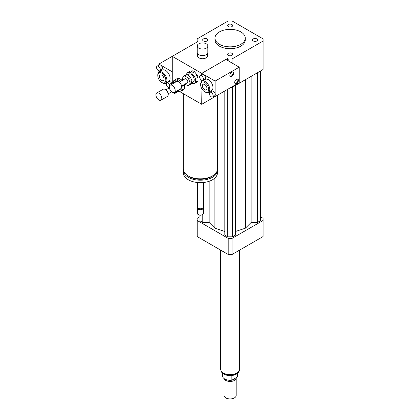 <?xml version="1.0" encoding="UTF-8"?>
<svg xmlns="http://www.w3.org/2000/svg" width="419" height="419" viewBox="0 0 419 419"><rect width="100%" height="100%" fill="white"/><g stroke="black" fill="none" stroke-linecap="round" stroke-linejoin="round"><path stroke-width="0.63" d="M253.259 38.92A2.519 1.456 180 0 1 256.004 38.606A2.519 1.456 180 0 1 257.559 39.952A2.519 1.456 180 0 1 255.04 41.402A2.519 1.456 180 0 1 252.526 39.952A2.519 1.456 180 0 1 253.259 38.92M231.906 53.307A2.519 1.456 180 0 1 232.645 54.334A2.519 1.456 180 0 1 230.125 55.79A2.519 1.456 180 0 1 227.606 54.334A2.519 1.456 180 0 1 229.162 52.993A2.519 1.456 180 0 1 231.906 53.307M206.991 40.978A2.519 1.456 180 0 1 204.247 41.292A2.519 1.456 180 0 1 202.691 39.952A2.519 1.456 180 0 1 205.21 38.496A2.519 1.456 180 0 1 207.724 39.952A2.519 1.456 180 0 1 206.991 40.978M228.345 26.591A2.519 1.456 180 0 1 227.606 25.564A2.519 1.456 180 0 1 230.125 24.108A2.519 1.456 180 0 1 232.645 25.564A2.519 1.456 180 0 1 231.089 26.905A2.519 1.456 180 0 1 228.345 26.591M206.279 43.817A5.306 3.064 180 0 1 207.834 45.98A5.306 3.064 180 0 1 202.529 49.044A5.306 3.064 180 0 1 197.223 45.98A5.306 3.064 180 0 1 200.497 43.152A5.306 3.064 180 0 1 206.279 43.817M207.834 45.98L207.834 52.48A5.306 3.064 180 0 1 206.279 54.643A5.306 3.064 180 0 1 198.779 54.643A5.306 3.064 180 0 1 197.223 52.48L197.223 45.98M206.143 54.721A4.923 2.844 180 0 1 206.012 54.8A4.923 2.844 180 0 1 199.046 54.8A4.923 2.844 180 0 1 198.915 54.721M207.457 53.616L207.457 55.884A4.923 2.844 180 0 1 202.529 58.728A4.923 2.844 180 0 1 197.606 55.884L197.606 53.616M217.435 95.228L217.435 168.988A17.048 9.847 180 0 1 212.443 175.949A17.048 9.847 180 0 1 193.861 178.085A17.048 9.847 180 0 1 183.333 168.988L183.333 93.683M212.831 175.718A15.534 8.967 180 0 1 211.37 176.692A15.534 8.967 180 0 1 187.937 175.718M217.393 169.669A17.048 9.847 180 0 1 217.435 170.35A17.048 9.847 180 0 1 212.443 177.31A17.048 9.847 180 0 1 193.861 179.447A17.048 9.847 180 0 1 183.333 170.35A17.048 9.847 180 0 1 183.375 169.669M217.435 170.35L217.435 172.827A17.048 9.847 180 0 1 212.443 179.788A17.048 9.847 180 0 1 193.861 181.919A17.048 9.847 180 0 1 183.333 172.827L183.333 170.35M203.419 182.511L203.419 207.012A3.033 1.749 180 0 1 202.529 208.248A3.033 1.749 180 0 1 198.245 208.248A3.033 1.749 180 0 1 197.354 207.012L197.354 182.511M202.126 208.479L202.529 208.248L202.126 208.479A2.462 1.419 180 0 1 198.643 208.479L198.245 208.248M203.309 207.473A3.033 1.749 180 0 1 203.419 207.939A3.033 1.749 180 0 1 202.529 209.175A3.033 1.749 180 0 1 199.224 209.558A3.033 1.749 180 0 1 197.354 207.939A3.033 1.749 180 0 1 197.464 207.473M203.419 207.939L203.419 213.355A3.033 1.749 180 0 1 202.529 214.591A3.033 1.749 180 0 1 198.245 214.591A3.033 1.749 180 0 1 197.354 213.355L197.354 207.939M202.387 214.669A2.65 1.529 180 0 1 202.262 214.748L202.529 214.591L202.262 214.748A2.65 1.529 180 0 1 198.512 214.748A2.65 1.529 180 0 1 198.386 214.669M228.203 60.807L228.203 58.948L227.444 58.513L201.728 73.362L201.728 74.629L201.728 73.362L203.603 74.446A2.65 1.529 60 0 1 205.331 76.782A2.65 1.529 60 0 1 204.928 78.908L202.786 80.144A2.65 1.529 60 0 1 200.13 78.615A2.65 1.529 60 0 1 200.13 75.551A2.65 1.529 60 0 1 201.455 75.682A2.65 1.529 60 0 1 203.189 78.018A2.65 1.529 60 0 1 202.786 80.144M201.728 80.144L201.728 81.417L201.728 80.144M201.942 88.954L201.728 104.3L179.227 91.311M227.444 89.451L201.728 104.3M227.444 58.513L227.444 60.367M157.099 66.176A2.65 1.529 60 0 1 158.424 66.307A2.65 1.529 60 0 1 160.158 68.643A2.65 1.529 60 0 1 159.749 70.769A2.65 1.529 60 0 1 158.424 70.638A2.65 1.529 60 0 1 156.69 68.302A2.65 1.529 60 0 1 157.099 66.176L159.241 64.935A2.65 1.529 60 0 1 160.566 65.071L172.256 71.817L172.256 82.747L172.256 56.345L201.728 73.362L225.841 59.44L239.233 67.176L215.12 81.097L215.12 93.51A2.65 1.529 60 0 1 215.12 95.286A2.65 1.529 60 0 1 214.738 95.71L212.595 96.946A2.65 1.529 60 0 1 211.265 96.815A2.65 1.529 60 0 1 209.537 94.479A2.65 1.529 60 0 1 209.94 92.353A2.65 1.529 60 0 1 211.265 92.484A2.65 1.529 60 0 1 212.999 94.82A2.65 1.529 60 0 1 212.595 96.946M197.218 41.931L197.218 41.057L197.972 41.497L158.859 64.081L160.566 65.071A2.65 1.529 60 0 1 162.3 67.407A2.65 1.529 60 0 1 161.896 69.533L159.749 70.769M240.841 31.907A15.157 8.752 180 0 1 245.283 38.092A15.157 8.752 180 0 1 230.125 46.844A15.157 8.752 180 0 1 214.968 38.092A15.157 8.752 180 0 1 224.327 30.011A15.157 8.752 180 0 1 240.841 31.907M245.283 38.092L245.283 39.952A15.157 8.752 180 0 1 230.125 48.698A15.157 8.752 180 0 1 214.968 39.952L214.968 38.092M197.218 41.057A32.965 19.033 180 0 1 197.16 39.952A32.965 19.033 180 0 1 197.218 38.841L228.203 20.95A32.965 19.033 180 0 1 232.047 20.95L263.032 38.841A32.965 19.033 180 0 1 263.09 39.952L263.09 68.412A32.965 19.033 180 0 1 263.032 69.523L232.047 87.414A32.965 19.033 180 0 1 230.927 87.44M232.047 63.023L232.047 58.948A32.965 19.033 180 0 1 228.203 58.948M232.047 87.414L232.047 86.791M263.09 39.952A32.965 19.033 180 0 1 263.032 41.057L232.047 58.948M263.032 69.523L263.032 41.057M199.905 216.728L197.218 218.278A32.965 19.033 0 0 0 197.16 219.388A32.965 19.033 0 0 0 197.218 220.494L228.203 238.385A32.965 19.033 0 0 0 232.047 238.385L263.032 220.494A32.965 19.033 0 0 0 263.09 219.388A32.965 19.033 0 0 0 263.032 218.278L260.346 216.728M235.431 231.513L245.382 228.193L251.128 222.447L257.455 222.447L260.346 220.776L260.346 71.073M224.82 90.965L224.82 235.164L227.716 236.835L232.535 236.835L235.431 235.164L235.431 85.46M199.905 215.167L199.905 220.776L202.796 222.447L209.123 222.447L214.868 228.193L224.82 231.513M263.032 220.494L263.032 236.583A32.965 19.033 0 0 0 263.09 235.473L263.09 219.388M197.16 219.388L197.16 235.473A32.965 19.033 0 0 0 197.218 236.583L228.203 254.474A32.965 19.033 0 0 0 232.047 254.474L263.032 236.583M197.218 220.494L197.218 236.583M228.203 238.385L228.203 254.474M232.047 238.385L232.047 254.474M202.796 222.447L202.796 214.413M209.123 222.447L209.123 181.28M214.868 228.193L214.868 178.017M245.382 228.193L245.382 79.715M232.535 236.835L232.535 87.131M227.716 236.835L227.716 89.294M257.455 222.447L257.455 72.744M251.128 222.447L251.128 76.394M237.505 373.36L237.505 376.927L231.859 380.19L231.859 375.859L233.053 375.361M222.547 373.182L222.547 375.932A7.579 4.373 0 0 0 231.859 380.19M237.505 376.927A7.579 4.373 0 0 0 237.704 375.932L237.704 373.182M225.977 397.971A5.683 3.284 0 0 0 226.108 398.05A5.683 3.284 0 0 0 234.142 398.05A5.683 3.284 0 0 0 234.273 397.971M224.06 378.556L224.06 395.421A6.065 3.499 0 0 0 225.841 397.893A6.065 3.499 0 0 0 234.41 397.893A6.065 3.499 0 0 0 236.19 395.421L236.19 377.969A6.065 3.499 0 0 0 236.169 377.697M224.175 378.64A6.065 3.499 0 0 0 230.707 381.458A6.065 3.499 0 0 0 236.19 377.969M228.617 380.216A5.494 3.174 0 0 0 231.634 380.216M231.885 380.169A5.494 3.174 0 0 0 235.331 378.184M220.651 250.112L220.651 369.123A9.475 5.468 0 0 0 230.125 374.591A9.475 5.468 0 0 0 239.6 369.123L239.6 250.112M234.991 83.501A2.65 1.529 120 0 0 237.348 81.862A2.65 1.529 120 0 0 237.589 79.002M236.557 79.238A2.65 1.529 -60 0 1 237.882 79.107A2.65 1.529 -60 0 1 237.882 82.171A2.65 1.529 -60 0 1 235.232 83.7A2.65 1.529 -60 0 1 234.823 81.579A2.65 1.529 -60 0 1 236.557 79.238M230.167 76.384A2.65 1.529 120 0 0 232.524 74.744A2.65 1.529 120 0 0 232.765 71.885M231.733 72.126A2.65 1.529 -60 0 1 233.058 71.995A2.65 1.529 -60 0 1 233.058 75.053A2.65 1.529 -60 0 1 230.408 76.588A2.65 1.529 -60 0 1 230 74.462A2.65 1.529 -60 0 1 231.733 72.126M209.94 92.353L212.082 91.112A2.65 1.529 60 0 1 215.12 93.51M200.13 75.551L202.272 74.315A2.65 1.529 60 0 1 203.603 74.446L215.12 81.097M215.12 95.286L215.12 96.564L214.188 96.024M209.411 93.269L208.143 92.536M200.654 84.811L200.654 84.188A6.442 3.719 60 0 1 201.989 81.239L205.205 79.385A6.442 3.719 60 0 1 211.642 83.103A6.442 3.719 60 0 1 211.642 90.541L208.432 92.4A6.442 3.719 60 0 1 205.21 92.08L204.671 91.771A5.683 3.284 60 0 1 200.654 84.811A5.683 3.284 60 0 1 204.671 82.485A5.683 3.284 60 0 1 208.693 89.451A5.683 3.284 60 0 1 204.671 91.771L205.21 92.08M204.671 84.481A3.247 1.875 60 0 1 206.792 87.341A3.247 1.875 60 0 1 206.295 89.938A3.247 1.875 60 0 1 203.047 88.063A3.247 1.875 60 0 1 203.047 84.319A3.247 1.875 60 0 1 204.671 84.481M201.989 81.239A6.442 3.719 60 0 1 208.432 84.957A6.442 3.719 60 0 1 208.432 92.4M239.233 67.176L239.233 82.643L215.12 96.564M169.334 87.66A2.65 1.529 60 0 1 168.234 87.44A2.65 1.529 60 0 1 166.5 85.099A2.65 1.529 60 0 1 166.909 82.978A2.65 1.529 60 0 1 169.732 84.832M166.909 82.978L169.051 81.736A2.65 1.529 60 0 1 171.612 83.119M158.859 65.16L158.859 64.081M159.073 79.673L158.859 79.301M158.859 72.136L158.859 70.827M166.38 83.889L165.275 83.255M157.785 75.53L157.785 74.907A6.442 3.719 60 0 1 159.12 71.958L162.336 70.104A6.442 3.719 60 0 1 165.557 70.423A6.442 3.719 60 0 1 169.763 76.101A6.442 3.719 60 0 1 168.778 81.26L165.563 83.119A6.442 3.719 60 0 1 162.342 82.8L161.802 82.491A5.683 3.284 60 0 1 157.785 75.53A5.683 3.284 60 0 1 161.802 73.205A5.683 3.284 60 0 1 165.824 80.17A5.683 3.284 60 0 1 161.802 82.491M161.802 80.495A3.247 1.875 60 0 1 159.686 77.635A3.247 1.875 60 0 1 160.184 75.038A3.247 1.875 60 0 1 163.426 76.913A3.247 1.875 60 0 1 163.426 80.658A3.247 1.875 60 0 1 161.802 80.495M159.12 71.958A6.442 3.719 60 0 1 162.342 72.278A6.442 3.719 60 0 1 166.547 77.955A6.442 3.719 60 0 1 165.563 83.119M186.937 74.723L189.723 76.331L187.576 77.567L184.795 75.959L186.937 74.723A5.306 3.064 60 0 0 186.01 74.807L183.868 76.043L182.475 78.023A5.306 3.064 60 0 0 182.475 79.264L182.804 80.113M192.043 82.313L190.65 84.292L188.508 85.528L189.896 83.549L192.043 82.313A5.306 3.064 60 0 0 192.043 81.071L189.896 82.313L188.508 78.725L190.65 77.484L192.043 81.071M184.978 84.109L187.576 85.612A5.306 3.064 60 0 0 188.508 85.528M189.723 76.331A5.306 3.064 60 0 1 190.65 77.484M187.576 77.567A5.306 3.064 60 0 1 188.508 78.725M183.868 76.043A5.306 3.064 60 0 1 184.795 75.959M189.896 82.313A5.306 3.064 60 0 1 189.896 83.549M195.296 78.699L197.972 77.154L197.972 80.71L195.296 82.255L195.296 78.699A6.442 3.719 60 0 0 194.484 76.609L191.818 73.294L194.5 71.749L197.166 75.064L194.484 76.609M192.876 70.811L190.2 72.361L187.534 72.597L190.21 71.052L192.876 70.811A6.442 3.719 60 0 1 194.5 71.749M187.534 72.597A6.442 3.719 60 0 0 186.722 73.749L186.722 74.708M191.274 83.407A6.442 3.719 60 0 0 191.818 83.643L194.484 83.407L197.166 81.862A6.442 3.719 60 0 0 197.972 80.71M195.296 82.255A6.442 3.719 60 0 1 194.484 83.407M190.2 72.361A6.442 3.719 60 0 1 191.818 73.294M187.267 74.912L188.733 74.063A4.546 2.624 60 0 1 193.279 76.687A4.546 2.624 60 0 1 193.279 81.941L191.635 82.889M197.166 75.064A6.442 3.719 60 0 1 197.972 77.154M169.307 87.131A4.169 2.404 60 0 1 170.172 85.219A4.169 2.404 60 0 1 174.335 87.629A4.169 2.404 60 0 1 174.335 92.442A4.169 2.404 60 0 1 171.125 91.321A4.169 2.404 60 0 1 169.307 87.131M170.172 85.219L176.598 81.506A4.169 2.404 60 0 1 180.767 83.915A4.169 2.404 60 0 1 180.767 88.728L174.335 92.442M179.295 82.14L185.051 78.819A2.273 1.315 60 0 1 187.324 80.129A2.273 1.315 60 0 1 187.324 82.758L181.568 86.078M172.104 84.104L171.397 83.695L173.539 82.459A5.306 3.064 60 0 0 172.612 82.543L170.47 83.779L169.077 85.759A5.306 3.064 60 0 0 169.077 86.995L169.344 87.681M178.646 90.043L177.253 92.028L175.111 93.264L176.504 91.284L178.646 90.043A5.306 3.064 60 0 0 178.656 89.944M173.539 82.459L174.246 82.868M171.581 91.845L174.184 93.348A5.306 3.064 60 0 0 175.111 93.264M170.47 83.779A5.306 3.064 60 0 1 171.397 83.695M181.898 86.434L184.58 84.889L184.58 88.44L181.898 89.991L181.898 86.434A6.442 3.719 60 0 0 181.762 85.963M179.479 78.547L176.802 80.092L174.136 80.333L176.813 78.782L179.479 78.547A6.442 3.719 60 0 1 181.102 79.484L181.987 80.584M174.136 80.333A6.442 3.719 60 0 0 173.325 81.485L173.325 82.443M177.876 91.138A6.442 3.719 60 0 0 178.421 91.379L181.087 91.143L183.768 89.593A6.442 3.719 60 0 0 184.58 88.44M179.311 82.129L178.421 81.029L181.102 79.484M181.898 89.991A6.442 3.719 60 0 1 181.087 91.143M176.802 80.092A6.442 3.719 60 0 1 178.421 81.029M173.869 82.648L175.341 81.799A4.546 2.624 60 0 1 176.436 81.6M180.605 88.823A4.546 2.624 60 0 1 179.887 89.676L178.237 90.624M184.444 84.418A6.442 3.719 60 0 1 184.58 84.889M155.91 94.862A4.169 2.404 60 0 1 156.774 92.955A4.169 2.404 60 0 1 160.943 95.359A4.169 2.404 60 0 1 160.943 100.172A4.169 2.404 60 0 1 157.727 99.057A4.169 2.404 60 0 1 155.91 94.862M156.774 92.955L163.206 89.242A4.169 2.404 60 0 1 167.37 91.651A4.169 2.404 60 0 1 167.37 96.459L160.943 100.172M239.464 370.045A9.396 5.426 180 0 1 236.772 373.271A9.396 5.426 180 0 1 227.025 374.555A9.396 5.426 180 0 1 220.787 370.045M206.012 54.8L206.279 54.643M199.046 54.8L198.779 54.643M198.512 214.748L198.245 214.591M197.16 41.968L197.16 39.952M239.521 369.432C239.558 371.213 238.511 372.784 236.379 374.136C232.194 376.142 228.056 376.162 223.971 374.193C222.044 373.229 220.965 371.643 220.729 369.432M234.142 398.05L234.41 397.893M226.108 398.05L225.841 397.893M168.171 93.814L171.643 91.808M165.898 89.876L169.37 87.87"/></g></svg>
